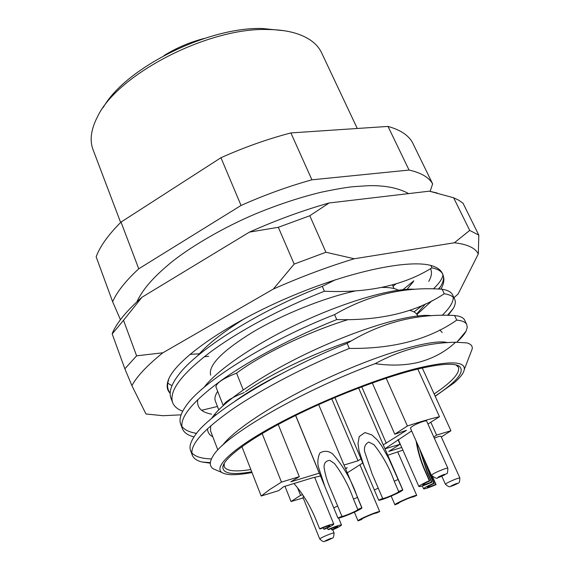 <?xml version="1.0" encoding="UTF-8"?>
<svg xmlns="http://www.w3.org/2000/svg" width="570" height="570" viewBox="0 0 570 570"><rect width="100%" height="100%" fill="white"/><g stroke="black" fill="none" stroke-linecap="round" stroke-linejoin="round"><path stroke-width="0.85" d="M441.828 476.264L445.384 484.208L447.037 482.997C453.271 479.897 457.546 478.216 459.862 477.959L441.016 436.314C440.475 435.957 438.237 436.577 434.304 438.166M447.835 468.212L426.602 421.052C426.495 419.876 416.193 423.702 412.067 426.46L410.393 428.106L431.369 475.323L433.179 473.905C437.489 471.376 447.885 467.35 447.835 468.212C447.792 472.302 447.315 474.147 446.41 473.755L439.406 477.24C436.869 476.484 439.242 481.101 431.369 475.323M441.322 436.991L450.927 430.742L422.292 367.999M417.397 315.281C416.321 312.944 413.706 311.298 409.538 310.337C413.706 311.298 416.321 312.944 417.397 315.281L418.216 317.055L417.397 315.281M347.686 319.742C308.192 331.826 261.195 354.554 236.571 373.143L243.212 389.859L236.571 373.143C223.155 378.452 216.279 383.033 215.937 386.873C216.279 383.033 223.155 378.452 236.571 373.143C261.195 354.554 308.192 331.826 347.686 319.742M295.602 415.48L319.271 473.143L290.786 481.828L299.314 476.691L281.459 482.099L269.553 489.659L261.174 496.028L241.915 446.666M281.459 482.099L262.136 433.535M351.626 340.71C313.586 353.193 269.738 374.369 245.485 391.69M427.942 424.03L439.477 416.699C430.585 418.729 419.891 421.828 407.4 425.99L386.189 378.188M439.477 416.699L417.803 369.047M450.927 430.742L436.613 435.081L430.806 422.206M436.613 435.081L433.813 437.076M299.314 476.691L278.21 424.465M407.4 425.99L394.775 434.19L372.296 382.947M394.775 434.19L406.517 430.322L383.275 444.871M302.649 494.789L300.582 495.337L297.611 487.949M261.174 496.028L278.737 490.613L283.596 486.702L311.933 478.009L320.504 475.936M401.729 447.471L388.797 451.411L400.047 444.301L384.999 448.839M347.272 472.844L362.741 462.968M345.37 468.298L347.272 467.714L345.584 468.804M331.761 398.843L358.017 460.781L344.009 465.042M360.995 458.857L358.017 460.781M361.751 386.802L386.332 443.332M217.662 391.305C215.132 395.259 214.363 398.508 215.353 401.045L218.773 409.858L215.353 401.045C214.363 398.508 215.132 395.259 217.662 391.305M300.582 495.337L291.049 501.529L303.204 497.931M291.049 501.529L284.971 486.281M384.971 448.768L411.64 430.92M387.792 455.28L402.89 450.122M400.047 444.301L398.003 439.641M303.703 496.342L302.912 497.204L319.742 539.006L320.874 538.123C324.252 536.128 334.17 532.287 334.063 533.007C333.657 540.46 331.662 537.246 331.491 538.593L325.598 541.087C323.803 540.738 324.864 543.573 319.742 539.006M244.281 392.545C231.876 397.418 224.893 401.736 223.333 405.491M251.733 471.818C231.969 475.23 222.35 473.506 222.863 466.645C224.487 457.646 249.674 438.822 290.03 418.28C330.329 397.76 381.316 378.095 415.758 369.545C439.32 363.852 453.863 362.755 459.37 366.253C465.177 371.562 457.097 381.515 435.124 396.114M434.148 393.977C452.039 381.907 460.132 372.987 458.437 367.237L456.021 364.928M103.277 107.445C125.158 68.201 207.509 26.783 262.35 28.5L284.052 30.709M357.276 128.478L321.558 52.725C317.269 43.584 308.199 36.972 294.341 32.882C286.539 30.687 277.526 29.562 267.294 29.505C207.658 27.545 117.449 74.556 97.691 116.351C91.008 129.162 89.462 140.284 93.06 149.71L120.633 222.471M442.206 332.552L439.862 329.93M399.506 290.971C396.178 288.513 390.365 287.33 382.057 287.415M435.195 396.271L454.525 382.555C460.503 377.262 463.766 372.887 464.308 369.438C465.156 361.145 449.595 360.732 417.646 368.206C378.523 377.846 318.495 401.757 275.873 424.885C233.116 448.056 213.522 466.695 221.723 472.409C226.34 475.409 236.436 475.451 252.004 472.53M464.308 369.438L472.231 348.847C472.608 345.947 470.806 343.959 466.816 342.876L455.544 342.249C445.476 351.747 433.079 358.466 418.337 362.385C405.106 365.484 390.707 365.904 375.153 363.646C303.454 389.88 223.839 435.68 212.852 456.328C209.333 462.085 209.461 466.246 213.244 468.818L217.797 470.749M171.955 385.712L167.779 383.161M413.863 280.81L401.764 290.643M335.466 279.735L322.271 286.368L324.394 291.234C368.106 293.187 403.959 285.378 431.96 267.829L430.849 265.485M322.271 286.368C260.697 309.859 197.477 349.41 178.773 374.618C171.321 384.273 168.706 392.089 170.929 398.059L172.61 402.555C168.863 391.091 181.296 374.39 209.91 352.438C239.542 330.436 281.986 307.935 324.394 291.234M182.721 411.162C177.548 409.324 174.178 406.453 172.61 402.555M431.96 267.829C437.76 269.033 441.365 271.178 442.769 274.248C444.301 277.54 443.531 281.687 440.46 286.696L438.872 289.061M422.883 305.085L413.991 311.918M334.59 314.612L336.749 319.57C380.546 320.817 416.385 312.21 444.258 293.75L442.106 289.218C404.123 286.525 368.284 294.989 334.59 314.612C269.368 339.941 202.678 381.522 186.354 405.47C180.775 413.143 178.88 419.356 180.669 424.101L182.379 428.668C178.959 418.109 191.826 402.114 220.968 380.667C251.114 359.121 294.063 336.656 336.749 319.57M181.816 426.282C184.459 429.894 189.39 432.252 196.607 433.357M194.035 436.869C187.901 435.387 184.01 432.659 182.379 428.668M444.258 293.75C449.951 294.633 453.428 296.457 454.682 299.229C455.843 301.708 455.366 304.815 453.243 308.562L448.17 315.331M442.192 315.324C449.78 308.014 453.456 301.993 453.228 297.255M454.682 299.229L452.601 294.861C451.355 292.125 448.02 290.272 442.605 289.296L442.106 289.218M347.137 343.375L349.339 348.42C393.214 348.947 429.025 339.513 456.762 320.105L454.575 315.495C416.556 313.379 380.739 322.67 347.137 343.375C278.245 370.643 208.257 413.87 194.484 436.2C190.48 442.106 189.176 446.894 190.565 450.564L192.297 455.209C189.233 445.59 202.542 430.322 232.218 409.403C262.905 388.327 306.361 365.911 349.339 348.42M191.798 452.751C194.983 456.584 201.531 458.643 211.434 458.921M210.294 463.175L202.108 462.014C196.928 460.795 193.658 458.522 192.297 455.209M456.762 320.105C462.341 320.654 465.683 322.157 466.787 324.615L467.229 327.6L466.025 331.234C464.45 334.269 461.558 337.732 457.347 341.615M466.787 324.615L464.671 320.176C463.773 318.217 461.508 316.827 457.881 316.001L454.575 315.495M472.231 348.847L470.649 352.958M222.364 445.541C234.861 428.341 283.71 397.447 335.573 374.568C389.153 350.692 434.212 339 447.136 342.534L447.443 342.627M212.788 436.748C209.297 434.946 207.558 432.252 207.551 428.661M212.033 417.774C223.839 400.247 268.997 370.322 318.203 348.227C369.168 325.114 414.753 313.137 431.647 315.723M216.115 414.825L214.448 414.625M211.577 414.162C201.21 412.309 196.607 407.457 197.762 399.599M204.024 387.408C217.484 369.31 259.507 341.102 304.672 320.767C351.605 299.392 395.202 287.836 415.067 289.282M425.591 303.853L416.62 314.027M197.455 355.958C207.202 344.536 223.162 331.932 245.342 318.138M413.378 281.601L407.073 289.296M455.544 342.249C427.443 342.713 400.646 349.845 375.153 363.646M430.136 191.349L432.644 183.882L412.402 142.393C408.334 135.161 400.197 129.839 388.006 126.419L290.885 132.924C267.729 138.973 244.416 147.238 220.953 157.719L121.025 222.086C108.371 234.697 100.078 246.261 96.145 256.778L112.639 301.744L120.441 319.699M432.644 183.882C428.918 177.363 421.052 172.753 409.053 170.06L311.911 179.814C288.534 186.305 264.915 194.847 241.046 205.449L138.738 268.798C125.628 280.932 116.928 291.911 112.639 301.744M121.025 222.086L138.738 268.798M241.046 205.449L220.953 157.719M290.885 132.924L311.911 179.814M409.053 170.06L388.006 126.419M354.626 291.127C323.717 297.918 282.349 314.547 252.546 332.253C221.972 351.191 208.022 365.498 210.693 375.167M280.953 374.027C262.599 383.368 247.366 392.352 235.232 400.981M210.672 425.876L210.544 430.884L217.854 450.001M224.238 463.317L224.224 466.659C226.447 471.062 235.325 472.024 250.843 469.545M354.405 512.188L358.031 520.909C356.941 520.025 378.209 510.884 379.698 511.603L376.107 513.171C375.081 512.708 360.953 518.786 361.672 519.377L361.701 519.263M379.698 511.603L359.934 464.757M358.031 520.909L361.779 519.441M391.177 496.092L394.924 504.828C393.813 503.916 415.651 494.489 416.72 495.43L413.093 497.011C412.345 496.406 397.839 502.669 398.572 503.282L398.587 503.196M416.72 495.43L397.689 451.803M394.924 504.828L398.637 503.331M208.691 356.328L204.288 356.749M396.221 283.725L392.979 286.226M170.166 393.321C167.117 390.272 166.39 386.189 167.979 381.074C173.544 361.629 223.041 325.627 287.266 297.982C351.455 270.251 413.898 258.046 434.055 266.518L435.936 267.33C439.848 269.282 442.185 271.883 442.947 275.139C442.234 278.937 439.043 283.518 433.385 288.89M170.174 393.072C167.366 389.673 166.846 385.242 168.62 379.784L167.979 381.074M453.969 297.74L458.195 293.892L478.316 253.935C475.33 247.979 467.357 244.259 454.39 242.77L354.248 258.759C327.779 266.781 300.81 276.885 273.329 289.061L162.906 352.78C147.295 365.327 136.957 376.278 131.898 385.641L145.956 413.977L162.963 415.708L181.082 414.832M463.032 203.241L458.857 200.269L453.62 197.769L469.701 230.408L478.814 235.139L463.032 203.241M443.432 276.407C444.479 280.048 443.645 284.295 440.916 289.154M432.224 300.575L416.941 314.476M201.652 410.286L217.455 406.474M200.106 353.763L189.874 354.369M437.368 193.088L429.331 191.171L329.111 202.977C302.919 210.38 276.35 220.098 249.418 232.125L141.987 297.241C126.982 310.465 117.192 322.228 112.618 332.545L112.197 333.92L123.526 320.319L136.601 355.83L124.859 368.811L112.197 333.92M294.163 264.081L278.331 227.287L309.795 215.752L325.94 252.254L294.163 264.081L273.329 289.061M123.526 320.319L141.987 297.241M249.418 232.125L278.331 227.287M309.795 215.752L329.111 202.977M429.331 191.171L453.62 197.769M354.248 258.759L325.94 252.254M162.906 352.78L136.601 355.83M124.859 368.811L131.898 385.641M469.701 230.408L454.39 242.77M478.316 253.935L478.814 235.139M430.507 268.662C432.217 272.132 431.632 276.379 428.74 281.402M323.76 529.145C327.693 527.393 329.738 526.26 329.895 525.747C329.004 525.533 325.862 526.573 320.461 528.86L319.62 528.782C327.736 525.355 332.453 523.794 333.771 524.115C333.536 524.885 330.465 526.587 324.572 529.216L323.76 529.145L323.183 527.72M293.978 483.517C302.72 493.527 309.923 505.269 315.573 518.75L319.62 528.782M398.644 491.44L394.219 481.201C389.396 467.706 382.662 455.551 374.013 444.728L368.797 442.056C365.341 443.952 363.931 447.037 364.572 451.319L372.032 473.684L382.655 498.451C383.795 499.085 399.513 492.288 398.715 491.504L402.755 489.772C403.923 490.962 380.439 501.123 378.672 500.196L382.655 498.451M378.672 500.196L363.66 464.921L359.022 450.813L358.003 443.603L359.214 436.563L364.957 432.566L371.875 434.939L377.297 439.933L381.693 445.854L388.897 458.857L402.648 489.687M424.964 460.909L434.091 483.488C429.809 485.405 427.557 486.637 427.35 487.193C428.084 487.393 430.87 486.466 435.701 484.407L432.245 476.641M422.313 485.939L423.581 488.811C423.88 487.984 427.251 486.132 433.684 483.246L429.402 473.599L423.916 458.551M423.581 488.811C424.686 489.11 428.854 487.721 436.093 484.635L435.701 484.407M433.684 483.246L434.091 483.488M432.737 477.097L436.093 484.635M331.797 529.851L337.761 526.573C336.92 526.381 333.913 527.385 328.733 529.58L327.957 529.509C335.73 526.217 340.247 524.714 341.494 524.999C341.252 525.725 338.274 527.364 332.552 529.915L331.797 529.851L331.256 528.518M327.33 527.97L327.957 529.509M357.753 509.366L353.471 499.113C348.883 486.11 342.563 474.261 334.512 463.574L329.838 460.353C325.819 460.76 323.903 463.139 324.081 467.507C325.242 474.945 327.429 482.177 330.636 489.203L341.922 516.306C343.389 516.769 358.651 510.207 357.875 509.445L361.9 507.742C363.047 508.889 340.233 518.707 337.967 518.037L341.922 516.306M337.967 518.037L325.007 486.908L318.267 466.459C317.405 461.736 317.932 457.247 319.848 453C324.131 450.492 328.398 450.777 332.638 453.87C343.603 466.367 351.861 480.866 357.426 497.375L361.722 507.628M416.805 442.548C418.38 452.209 421.223 461.7 425.341 471.005L429.759 480.987C425.32 482.975 422.997 484.265 422.798 484.849C423.567 485.077 426.467 484.122 431.49 481.985L427.13 472.145L419.413 448.412M398.231 439.499L418.879 486.531C419.178 485.654 422.655 483.716 429.317 480.731L424.885 470.713C420.61 461.059 417.689 451.148 416.107 440.981M420.204 450.193L427.564 472.43L431.91 482.227C424.386 485.433 420.04 486.866 418.879 486.531M431.49 481.985L431.91 482.227M429.317 480.731L429.759 480.987M444.657 474.881C445.897 473.691 443.766 474.411 438.266 477.019C437.055 478.187 439.185 477.475 444.657 474.881M457.047 483.809C458.202 482.811 456.349 483.445 451.49 485.726C450.364 486.709 452.217 486.068 457.047 483.809M331.391 538.629C331.918 537.916 329.916 538.622 325.385 540.752C324.886 541.457 326.888 540.752 331.391 538.629M394.219 481.201L398.209 479.441M374.312 489.951L378.288 488.205M429.402 473.599L429.823 473.87M353.471 499.113L357.426 497.375M333.756 507.784L337.697 506.053M427.13 472.145L427.564 472.43M424.885 470.713L425.341 471.005M459.862 477.959C459.57 485.533 457.753 482.156 457.126 483.773L451.29 486.26C449.83 485.868 450.542 488.69 445.384 484.208M334.063 533.007L332.766 529.822M215.937 386.873L223.226 405.591L215.937 386.873M204.552 38.368C190.159 42.023 176.643 47.759 164.017 55.575M456.613 365.27L459.37 366.253M392.359 284.872L394.055 288.562M221.723 472.409L213.244 468.818M442.256 273.173L442.769 274.248M466.025 331.234L456.876 342.178M453.243 308.562L447.478 315.324M440.46 286.696L438.416 289.04M210.337 462.641L202.108 462.014M447.136 342.534L448.44 342.563M224.067 463.98L222.863 466.645M136.864 301.851C139.55 296.115 143.355 290.287 148.286 284.352C154.014 277.668 161.025 270.878 169.311 263.988C186.832 249.147 223.127 227.024 259.186 212.396M259.243 212.368C280.59 203.754 301.331 197.02 321.459 192.161C335.374 189.261 345.883 187.445 352.994 186.711L368.213 185.706C384.821 185.279 398.302 187.915 408.654 193.608M314.768 477.61L333.771 524.115M334.918 397.504L366.531 471.875M358.608 387.992L402.755 489.772M338.63 518.016L341.494 524.999M295.673 415.445L324.43 485.498M318.673 404.586L361.9 507.742"/></g></svg>
